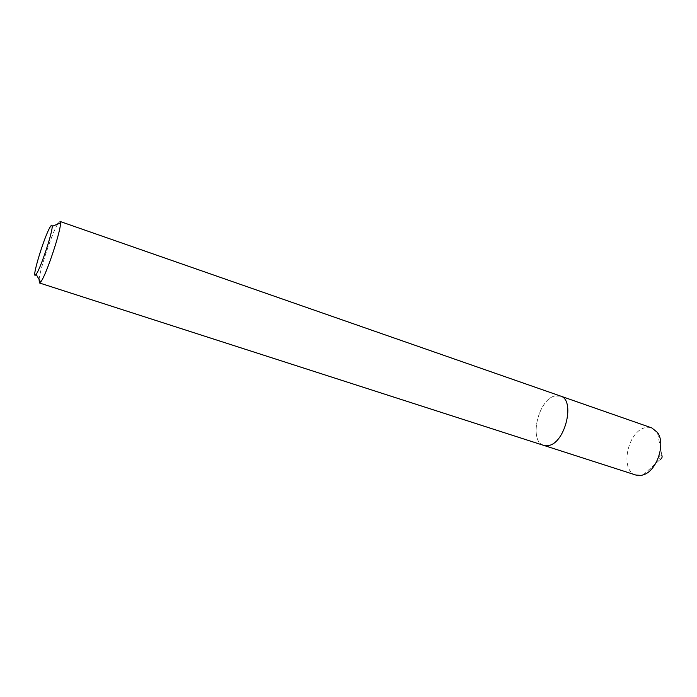 <?xml version="1.0" encoding="UTF-8"?>
<svg xmlns="http://www.w3.org/2000/svg" width="697" height="697" viewBox="0 0 697 697"><rect width="100%" height="100%" fill="white"/><g stroke="black" fill="none" stroke-linecap="round" stroke-linejoin="round"><path stroke-width="0.52" stroke-dasharray="3.48 2.61" d="M548.617 445.514L543.782 445.392C528.605 441.619 537.971 399.869 554.681 395.992L560.353 395.992C575.565 399.608 565.433 442.935 548.617 445.514M635.943 475.075C619.302 470.797 627.666 430.641 645.614 427.627L651.765 427.897M643.253 474.857L660.312 459.332C658.351 458.217 658.491 456.709 660.704 454.81L661.836 455.307L657.471 432.471M39.076 279.419C40.147 268.65 52.005 233.303 57.642 224.068M543.782 445.409C528.596 441.628 537.962 399.86 554.681 395.974L560.841 396.175M58.147 223.24L60.029 221.446M543.782 445.392L544.279 445.549"/><path stroke-width="1.05" d="M560.841 396.175L651.765 427.897L657.471 432.471C666.018 443.614 656.792 471.12 643.253 474.857L641.179 475.398L635.943 475.075L544.279 445.549M50.428 226.595C44.355 235.638 30.163 282.764 36.113 274.304L36.357 273.965C40.635 268.284 52.606 232.301 52.197 226.359C52.179 224.687 51.587 224.765 50.428 226.595M39.398 282.947L543.782 445.409L548.609 445.531C565.441 442.943 575.583 399.59 560.353 395.992L60.029 221.446L60.473 222.883C61.205 230.106 46.333 274.862 40.931 281.658L39.398 282.947L39.076 279.419M57.642 224.068L58.147 223.24M661.836 455.307C662.438 456.979 661.993 458.304 660.512 459.279M36.113 274.304L40.626 282.067M52.197 226.359L60.473 222.883"/></g></svg>
